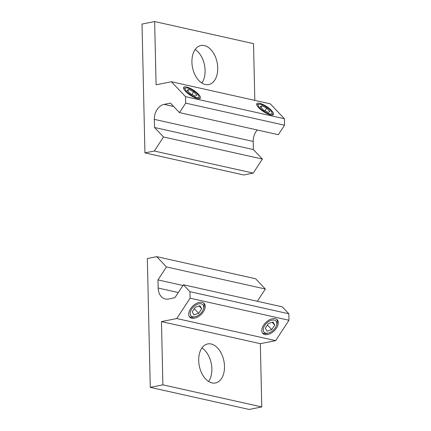 <?xml version="1.0" encoding="UTF-8"?>
<svg xmlns="http://www.w3.org/2000/svg" width="431" height="431" viewBox="0 0 431 431"><rect width="100%" height="100%" fill="white"/><g stroke="black" fill="none" stroke-linecap="round" stroke-linejoin="round"><path stroke-width="0.65" d="M208.62 381.467A19.907 12.547 78.7 0 0 201.945 347.957M211.152 343.992A19.907 12.547 -101.3 0 1 224.314 363.672A19.907 12.547 -101.3 0 1 215.484 382.976A19.907 12.547 -101.3 0 1 212.036 382.917A19.907 12.547 -101.3 0 1 198.874 363.236A19.907 12.547 -101.3 0 1 207.704 343.933A19.907 12.547 -101.3 0 1 211.152 343.992M274.305 320.109A8.157 4.838 136.5 0 0 264.758 325.443A8.157 4.838 136.5 0 0 265.776 333.136A8.157 4.838 136.5 0 0 268.491 333.001A8.157 4.838 136.5 0 0 276.497 325.41A8.157 4.838 136.5 0 0 274.305 320.109M262.377 332.894A9.951 5.905 136.5 0 0 263.847 333.519A9.951 5.905 136.5 0 0 267.155 333.357L268.491 333.001M276.497 325.41L276.923 324.096A9.951 5.905 136.5 0 0 276.713 319.301M275.242 318.671A9.951 5.905 -43.5 0 1 277.262 319.77A9.951 5.905 -43.5 0 1 275.393 329.537A9.951 5.905 -43.5 0 1 264.839 334.569A9.951 5.905 -43.5 0 1 262.818 333.47A9.951 5.905 -43.5 0 1 264.688 323.708A9.951 5.905 -43.5 0 1 275.242 318.671M201.218 303.78A8.157 4.838 136.5 0 0 191.671 309.113A8.157 4.838 136.5 0 0 192.695 316.812A8.157 4.838 136.5 0 0 195.405 316.677A8.157 4.838 136.5 0 0 203.41 309.086A8.157 4.838 136.5 0 0 201.218 303.78M189.29 316.57A9.951 5.905 136.5 0 0 190.761 317.194A9.951 5.905 136.5 0 0 194.069 317.033L195.405 316.677M203.41 309.086L203.836 307.772A9.951 5.905 136.5 0 0 203.626 302.977M202.155 302.346A9.951 5.905 -43.5 0 1 204.175 303.446A9.951 5.905 -43.5 0 1 202.306 313.208A9.951 5.905 -43.5 0 1 191.752 318.245A9.951 5.905 -43.5 0 1 189.737 317.146A9.951 5.905 -43.5 0 1 191.606 307.384A9.951 5.905 -43.5 0 1 202.155 302.346M195.232 307.281L199.957 305.708L201.681 308.72L198.68 313.31L193.95 314.883L192.231 311.872L195.232 307.281M198.68 313.31L194.306 308.698M201.681 308.72L199.095 305.994M268.319 323.606L273.044 322.032L274.768 325.044L271.762 329.634L267.037 331.207L265.313 328.196L268.319 323.606M271.762 329.634L267.392 325.022M274.768 325.044L272.182 322.318M183.38 284.762L189.952 291.695L190.103 298.182L176.775 318.541L161.458 321.596L162.891 384.845L150.263 387.361L147.337 258.53L156.728 256.66L166.468 266.929L157.972 279.913L158.155 288.037A13.269 9.924 -77.4 0 0 165.369 298.979A13.269 9.924 -77.4 0 0 168.553 299.001L174.884 297.74L183.38 284.762L282.257 306.845L288.835 313.779L189.952 291.695M288.835 313.779L288.98 320.265L190.103 298.182M288.98 320.265L275.657 340.63L176.775 318.541M275.657 340.63L260.335 343.679L161.458 321.596M150.263 387.361L249.145 409.45L261.773 406.934L162.891 384.845M261.773 406.934L260.335 343.679M257.323 301.274L265.351 289.018L255.61 278.749L156.728 256.66M265.351 289.018L166.468 266.929M182.906 285.484L157.972 279.913M205.264 84.492A19.907 12.547 -101.3 0 1 192.102 64.812A19.907 12.547 -101.3 0 1 200.932 45.508A19.907 12.547 -101.3 0 1 204.38 45.567A19.907 12.547 -101.3 0 1 217.542 65.248A19.907 12.547 -101.3 0 1 208.712 84.551A19.907 12.547 -101.3 0 1 205.264 84.492M196.541 97.535A8.157 2.435 33.2 0 0 198.917 96.377A8.157 2.435 33.2 0 0 194.526 91.55A8.157 2.435 33.2 0 0 187.501 88.005A8.157 2.435 33.2 0 0 185.955 87.892A8.157 2.435 33.2 0 0 187.609 92.444A8.157 2.435 33.2 0 0 196.541 97.535M199.526 98.704A9.951 2.969 33.2 0 0 199.499 98.607L198.917 96.377M185.955 87.892L183.681 88.253A9.951 2.969 33.2 0 0 183.579 88.269M197.533 98.586A9.951 2.969 -146.8 0 1 187.744 93.322A9.951 2.969 -146.8 0 1 183.692 87.321A9.951 2.969 -146.8 0 1 186.504 86.96A9.951 2.969 -146.8 0 1 196.294 92.218A9.951 2.969 -146.8 0 1 200.345 98.22A9.951 2.969 -146.8 0 1 197.533 98.586M269.623 113.859A8.157 2.435 33.2 0 0 272.004 112.701A8.157 2.435 33.2 0 0 267.613 107.874A8.157 2.435 33.2 0 0 260.588 104.329A8.157 2.435 33.2 0 0 259.036 104.216A8.157 2.435 33.2 0 0 260.696 108.768A8.157 2.435 33.2 0 0 269.623 113.859M272.607 115.029A9.951 2.969 33.2 0 0 272.586 114.932L272.004 112.701M259.036 104.216L256.763 104.577A9.951 2.969 33.2 0 0 256.66 104.593M270.62 114.91A9.951 2.969 -146.8 0 1 260.83 109.646A9.951 2.969 -146.8 0 1 256.779 103.645A9.951 2.969 -146.8 0 1 259.591 103.284A9.951 2.969 -146.8 0 1 269.38 108.542A9.951 2.969 -146.8 0 1 273.432 114.544A9.951 2.969 -146.8 0 1 270.62 114.91M269.919 111.494L268.287 112.453L263.47 110.056L260.286 106.699L261.924 105.74L266.735 108.138L269.919 111.494M266.735 108.138L264.99 110.81M261.924 105.74L260.884 107.324M196.838 95.17L195.205 96.129L190.389 93.726L187.205 90.37L188.837 89.416L193.654 91.814L196.838 95.17M193.654 91.814L191.903 94.486M188.837 89.416L187.797 91M201.848 83.043A19.907 12.547 78.7 0 0 195.173 49.533M284.557 125.216L185.675 103.133L179.474 112.61L278.351 134.698L284.557 125.216L284.406 118.73L270.285 103.839L171.403 81.75L156.081 84.805L154.648 21.55L253.525 43.639L254.813 100.38M185.675 103.133L185.529 96.646L284.406 118.73M185.529 96.646L171.403 81.75M144.94 152.897L243.822 174.986L253.212 173.111L154.33 151.028L144.94 152.897L142.02 24.066L154.648 21.55M253.212 173.111L262.398 159.071L253.396 149.579L253.207 141.449A13.269 9.924 102.6 0 1 257.259 129.984M154.33 151.028L163.521 136.988L262.398 159.071M163.521 136.988L154.513 127.49L253.396 149.579M154.513 127.49L154.33 119.365A13.269 9.924 102.6 0 1 164.136 104.377L170.466 103.117L179.474 112.61M178.289 292.536L158.155 288.037M154.33 119.365L253.207 141.449M164.136 104.377L173.682 106.511"/></g></svg>
